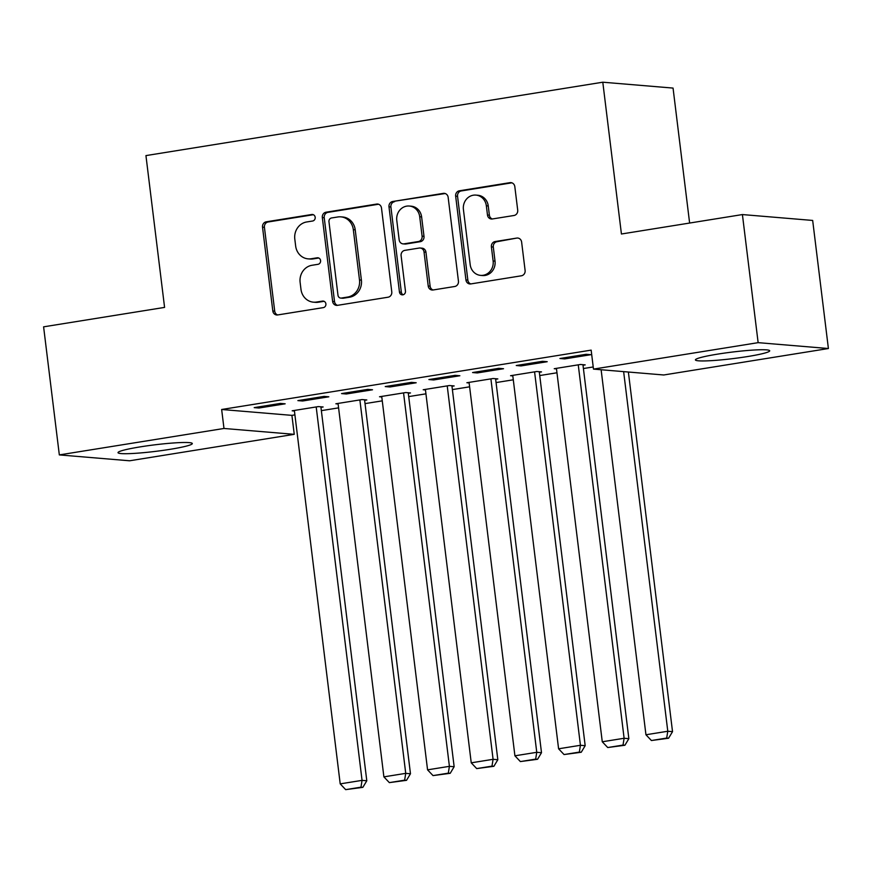 <?xml version="1.0" encoding="UTF-8"?>
<svg xmlns="http://www.w3.org/2000/svg" width="872" height="872" viewBox="0 0 872 872"><rect width="100%" height="100%" fill="white"/><g stroke="black" fill="none" stroke-linecap="round" stroke-linejoin="round"><path stroke-width="1.31" d="M315.184 217.281A3.292 3.03 -85.2 0 0 311.784 214.501L266.243 221.815A4.709 4.327 -85.2 0 0 262.526 227.167L272.816 310.977A4.709 4.327 -85.2 0 0 277.678 314.945L323.218 307.631A3.292 3.03 -85.2 0 0 323.098 301.08A3.292 3.03 -85.2 0 0 322.422 301.113L316.525 302.05A15.075 13.832 -85.2 0 1 313.44 302.17A15.075 13.832 -85.2 0 1 300.982 289.362L300.121 282.375A15.075 13.832 -85.2 0 1 312.013 265.273L317.909 264.325A3.292 3.03 -85.2 0 0 317.779 257.774A3.292 3.03 -85.2 0 0 317.103 257.807L311.206 258.755A15.075 13.832 -85.2 0 1 308.121 258.864A15.075 13.832 -85.2 0 1 295.663 246.057L294.801 239.07A15.075 13.832 -85.2 0 1 306.693 221.968L312.59 221.019A3.292 3.03 -85.2 0 0 315.184 217.281M747.369 356.583A37.42 3.292 -7 0 1 695.42 359.907A37.42 3.292 -7 0 1 717.754 354.108A37.42 3.292 -7 0 1 769.704 350.784A37.42 3.292 -7 0 1 747.369 356.583M169.975 449.342A37.42 3.292 -7 0 1 118.025 452.655A37.42 3.292 -7 0 1 140.359 446.856A37.42 3.292 -7 0 1 192.309 443.543A37.42 3.292 -7 0 1 169.975 449.342M513.99 215.493A4.709 4.327 -85.2 0 0 517.706 210.152L514.818 186.63A4.709 4.327 -85.2 0 0 509.957 182.662L459.37 190.794A4.709 4.327 -85.2 0 0 455.653 196.135L465.942 279.956A4.709 4.327 -85.2 0 0 470.804 283.923L521.391 275.792A4.709 4.327 -85.2 0 0 525.108 270.451L521.62 242.045A4.709 4.327 -85.2 0 0 516.758 238.078L495.111 241.555A4.709 4.327 -85.2 0 0 491.394 246.896L493.127 260.979A12.6 11.565 -85.2 0 1 480.614 275.378A12.6 11.565 -85.2 0 1 470.193 264.663L463.413 209.487A12.6 11.565 -85.2 0 1 475.938 195.099A12.6 11.565 -85.2 0 1 486.347 205.803L487.481 215.003A4.709 4.327 -85.2 0 0 492.342 218.97L513.99 215.493M593.483 369.107L758.139 342.652L828.4 348.528L663.745 374.982L593.483 369.107L591.151 350.13L221.651 409.491L223.984 428.468L294.245 434.332L129.59 460.787L59.329 454.912L223.984 428.468M59.329 454.912L43.6 326.837L164.579 307.402L145.94 155.598L602.792 82.208L621.431 234.001L742.41 214.567L758.139 342.652M381.489 208.048A4.709 4.327 -85.2 0 0 376.628 204.081L326.041 212.212A4.709 4.327 -85.2 0 0 322.324 217.553L332.613 301.374A4.709 4.327 -85.2 0 0 337.475 305.342L388.062 297.21A4.709 4.327 -85.2 0 0 391.779 291.869L381.489 208.048M392.705 201.497L443.292 193.377A4.709 4.327 -85.2 0 1 448.154 197.345L458.443 281.155A4.709 4.327 -85.2 0 1 454.726 286.496L433.079 289.984A4.709 4.327 -85.2 0 1 428.217 286.016L424.043 252.019A4.709 4.327 -85.2 0 0 419.192 248.051L404.826 250.362A4.709 4.327 -85.2 0 0 401.109 255.703L405.458 291.095A3.292 3.03 -85.2 0 1 402.177 294.856A3.292 3.03 -85.2 0 1 399.452 292.055L388.988 206.849A4.709 4.327 -85.2 0 1 392.705 201.497L445.189 193.53A4.709 4.327 -85.2 0 0 445.189 193.53L443.292 193.377M689.621 223.047L673.053 88.083L602.792 82.208M516.257 365.521L521.009 365.924L547.213 361.706L542.46 361.313L516.257 365.521M583.008 365.237L585.188 364.888L580.436 364.485L554.232 368.703L556.489 368.889M428.904 379.56L433.657 379.952L459.86 375.745L455.108 375.342L428.904 379.56M495.656 379.266L497.836 378.917L493.094 378.524L466.88 382.732L469.136 382.917M341.552 393.588L346.304 393.991L372.508 389.773L367.755 389.381L341.552 393.588M408.303 393.305L410.483 392.956L405.742 392.553L379.527 396.76L381.783 396.956M254.199 407.627L258.951 408.02L285.155 403.812L280.403 403.409L254.199 407.627M320.951 407.333L323.13 406.984L318.389 406.592L292.185 410.799L294.431 410.985M221.651 409.491L291.913 415.366L294.91 414.876M321.354 410.636L338.587 407.867M365.03 403.616L382.263 400.848M408.706 396.597L425.939 393.828M452.383 389.588L469.616 386.819M496.059 382.568L513.292 379.8M539.735 375.549L556.968 372.78M583.412 368.529L593.222 366.959M364.627 400.313L366.807 399.965L362.065 399.572L335.862 403.78L338.107 403.965M297.875 400.608L302.628 401L328.831 396.793L324.079 396.4L297.875 400.608M451.979 386.285L454.159 385.936L449.418 385.533L423.203 389.751L425.46 389.937M385.228 386.569L389.98 386.972L416.184 382.764L411.431 382.361L385.228 386.569M539.332 372.257L541.512 371.897L536.771 371.505L510.556 375.712L512.812 375.897M472.58 372.54L477.333 372.933L503.536 368.725L498.784 368.333L472.58 372.54M559.933 358.512L564.685 358.904L590.889 354.697L586.137 354.294L559.933 358.512M742.41 214.567L812.671 220.442L828.4 348.528M291.913 415.366L294.245 434.332M258.951 408.02L258.81 406.886M302.628 401L302.486 399.867M346.304 393.991L346.162 392.847M389.98 386.972L389.839 385.838M433.657 379.952L433.515 378.819M477.333 372.933L477.191 371.799M521.009 365.924L520.867 364.779M564.685 358.904L564.544 357.771M308.121 258.864L310.029 259.028A15.075 13.832 -85.2 0 0 313.113 258.908L311.206 258.755M318.694 258.014L313.113 258.908M313.44 302.17L315.337 302.333A15.075 13.832 -85.2 0 0 318.422 302.213L316.525 302.05M324.002 301.32L318.422 302.213M313.375 214.708L268.14 221.979A4.709 4.327 -85.2 0 0 264.423 227.32L274.713 311.141A4.709 4.327 -85.2 0 0 277.667 314.945M378.535 204.244A4.709 4.327 -85.2 0 0 378.524 204.244L327.937 212.365A4.709 4.327 -85.2 0 0 324.231 217.717L334.521 301.527A4.709 4.327 -85.2 0 0 337.475 305.342M331.556 217.967A3.292 3.03 -85.2 0 0 328.962 221.717L337.987 295.281A3.292 3.03 -85.2 0 0 341.388 298.06L347.612 297.058A15.075 13.832 -85.2 0 0 359.493 279.956L353.324 229.674A15.075 13.832 -85.2 0 0 340.865 216.856A15.075 13.832 -85.2 0 0 337.78 216.975L331.556 217.967M340.723 298.082L342.62 298.246A3.292 3.03 -85.2 0 0 343.296 298.224L341.388 298.06M340.865 216.856L342.761 217.008A15.075 13.832 -85.2 0 1 355.22 229.827L361.4 280.119A15.075 13.832 -85.2 0 1 349.509 297.221L343.296 298.224M420.151 248.019L422.048 248.171A4.709 4.327 -85.2 0 1 425.95 252.182L430.125 286.169A4.709 4.327 -85.2 0 0 433.079 289.984M394.602 201.661A4.709 4.327 -85.2 0 0 390.896 207.002L401.349 292.218A3.292 3.03 -85.2 0 0 403.147 294.769M419.715 216.746A12.6 11.565 -85.2 0 0 409.295 206.032A12.6 11.565 -85.2 0 0 396.782 220.431L399.169 239.876A4.709 4.327 -85.2 0 0 404.03 243.844L418.386 241.533A4.709 4.327 -85.2 0 0 422.103 236.192L419.715 216.746L421.612 216.91A12.6 11.565 -85.2 0 0 411.192 206.195L409.295 206.032M403.06 243.877L404.957 244.04A4.709 4.327 -85.2 0 0 405.927 243.996L404.03 243.844M421.612 216.91L423.999 236.345A4.709 4.327 -85.2 0 1 420.282 241.697L405.927 243.996M475.938 195.099L477.834 195.252A12.6 11.565 -85.2 0 1 488.255 205.966L489.377 215.166A4.709 4.327 -85.2 0 0 492.331 218.97M480.614 275.378L482.51 275.541A12.6 11.565 -85.2 0 0 495.024 261.142L493.127 260.979M516.758 238.078L497.007 241.708A4.709 4.327 -85.2 0 0 493.301 247.059L495.024 261.142M509.957 182.662L511.853 182.826A4.709 4.327 -85.2 0 0 511.853 182.826L461.266 190.946A4.709 4.327 -85.2 0 0 457.549 196.298L467.85 280.108A4.709 4.327 -85.2 0 0 470.804 283.923M316.198 406.941L362.054 780.364L340.211 783.874L294.365 410.45M360.964 787.176L345.672 789.64L362.861 787.34L360.964 787.176L362.054 780.364L366.796 780.767L320.885 406.799M340.211 783.874L345.672 789.64M362.861 787.34L366.796 780.767M359.874 399.921L405.731 773.355L383.887 776.865L338.042 403.431M404.63 780.168L389.348 782.62L406.537 780.32L404.63 780.168L405.731 773.355L410.472 773.747L364.561 399.779M383.887 776.865L389.348 782.62M406.537 780.32L410.472 773.747M403.551 392.901L449.407 766.335L427.563 769.845L381.718 396.411M448.306 773.148L433.024 775.6L450.214 773.301L448.306 773.148L449.407 766.335L454.149 766.728L408.238 392.76M427.563 769.845L433.024 775.6M450.214 773.301L454.149 766.728M447.227 385.893L493.083 759.316L471.24 762.826L425.394 389.392M491.982 766.128L476.701 768.592L493.89 766.292L491.982 766.128L493.083 759.316L497.825 759.719L451.914 385.751M471.24 762.826L476.701 768.592M493.89 766.292L497.825 759.719M490.903 378.873L536.76 752.307L514.916 755.806L469.071 382.383M535.659 759.12L520.377 761.572L537.566 759.272L535.659 759.12L536.76 752.307L541.501 752.7L495.59 378.731M514.916 755.806L520.377 761.572M537.566 759.272L541.501 752.7M534.58 371.853L580.436 745.288L558.592 748.797L512.747 375.363M579.335 752.1L564.053 754.553L581.243 752.253L579.335 752.1L580.436 745.288L585.177 745.68L539.267 371.712M558.592 748.797L564.053 754.553M581.243 752.253L585.177 745.68M578.256 364.834L624.112 738.268L602.269 741.778L556.423 368.344M623.011 745.08L607.73 747.533L624.919 745.244L623.011 745.08L624.112 738.268L628.854 738.671L582.943 364.692M602.269 741.778L607.73 747.533M624.919 745.244L628.854 738.671M623.633 371.625L667.788 731.248L645.945 734.758L601.124 369.739M666.688 738.061L651.406 740.524L668.584 738.224L666.688 738.061L667.788 731.248L672.53 731.652L628.374 372.017M645.945 734.758L651.406 740.524M668.584 738.224L672.53 731.652M313.124 214.61L311.784 214.501M323.763 301.222L322.422 301.113M318.443 257.916L317.103 257.807M274.713 311.141L272.816 310.977M264.423 227.32L262.526 227.167M268.14 221.979L266.243 221.815M334.521 301.527L332.613 301.374M324.231 217.717L322.324 217.553M327.937 212.365L326.041 212.212M378.524 204.244L376.628 204.081M349.509 297.221L347.612 297.058M361.4 280.119L359.493 279.956M355.22 229.827L353.324 229.674M430.125 286.169L428.217 286.016M425.95 252.182L424.043 252.019M401.349 292.218L399.452 292.055M390.896 207.002L388.988 206.849M420.282 241.697L418.386 241.533M423.999 236.345L422.103 236.192M489.377 215.166L487.481 215.003M488.255 205.966L486.347 205.803M493.301 247.059L491.394 246.896M497.007 241.708L495.111 241.555M467.85 280.108L465.942 279.956M457.549 196.298L455.653 196.135M461.266 190.946L459.37 190.794"/></g></svg>
